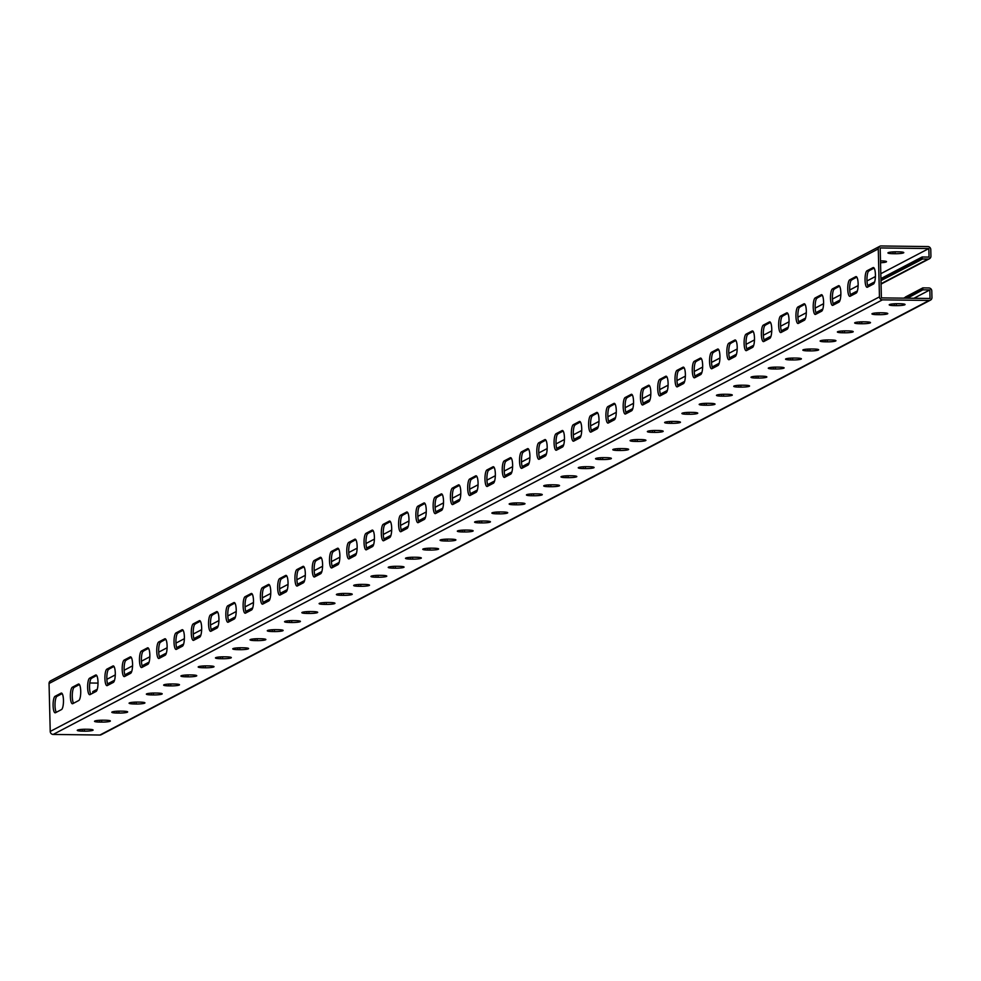 <?xml version="1.0" encoding="UTF-8"?>
<svg xmlns="http://www.w3.org/2000/svg" width="981" height="981" viewBox="0 0 981 981"><rect width="100%" height="100%" fill="white"/><g stroke="black" fill="none" stroke-linecap="round" stroke-linejoin="round"><path stroke-width="1.47" d="M920.276 258.187L919.405 258.359L919.688 260.566L880.975 280.615M921.147 257.733L920.276 257.905L920.546 260.112L919.455 260.321M922.005 257.28L921.134 257.451L921.417 259.658L920.325 259.879M879.454 296.863L878.277 248.904A2.98 2.857 -117.7 0 1 879.773 246.292L50.546 680.875A2.98 2.857 -117.7 0 0 49.05 683.487L50.227 731.446L879.454 296.863A2.98 2.857 62.3 0 0 882.41 299.855L929.142 300.444A2.98 2.857 62.3 0 0 931.95 297.513L931.791 290.952A2.98 2.857 62.3 0 0 928.835 287.96L922.753 287.874L922.802 289.849L929.841 289.935L930.049 298.482L881.392 297.881L880.178 247.935L928.835 248.549L929.044 257.083L922.005 256.997L922.275 259.205L921.184 259.425M92.815 693.162L92.766 691.58L93.636 691.409M93.673 692.709L93.636 691.127L94.507 690.955M94.532 692.255L94.495 690.673L95.365 690.501M95.402 691.801L95.365 690.219L96.236 690.048M96.261 691.311L96.224 689.766L97.094 689.594M107.567 683.855L108.327 683.708M108.351 685.008L108.315 683.426L109.185 683.254M109.222 684.554L109.185 682.972L110.056 682.801M110.08 684.1L110.044 682.531L110.914 682.347M110.951 683.647L110.914 682.077L111.785 681.893M111.809 683.193L111.773 681.623L112.643 681.452M112.68 682.751L112.631 681.17L113.502 680.998M113.538 682.249L113.502 680.716L114.372 680.544M124.845 674.805L125.605 674.658M125.629 675.958L125.593 674.376L126.463 674.205M126.5 675.504L126.463 673.922L127.334 673.751M127.358 675.051L127.322 673.469L128.192 673.297M128.229 674.597L128.18 673.015L129.051 672.843M129.087 674.143L129.051 672.561L129.921 672.39M129.946 673.689L129.909 672.108L130.78 671.936M130.816 673.199L130.78 671.666L131.65 671.482M142.122 665.756L142.87 665.596M142.907 666.896L142.87 665.326L143.741 665.155M143.778 666.455L143.729 664.873L144.599 664.701M144.636 666.001L144.599 664.419L145.47 664.247M145.495 665.547L145.458 663.965L146.328 663.794M146.365 665.093L146.328 663.512L147.199 663.34M147.224 664.64L147.187 663.058L148.057 662.886M148.094 664.149L148.057 662.604L148.928 662.433M159.4 656.694L160.148 656.547M160.185 657.846L160.148 656.264L161.019 656.093M161.043 657.393L161.007 655.811L161.877 655.639M161.914 656.939L161.877 655.369L162.748 655.185M162.772 656.485L162.736 654.916L163.606 654.732M163.643 656.031L163.606 654.462L164.465 654.29M164.501 655.59L164.465 654.008L165.335 653.837M165.36 655.087L165.323 653.554L166.194 653.383M176.678 647.644L177.426 647.497M177.463 648.797L177.426 647.215L178.297 647.043M178.321 648.343L178.284 646.761L179.155 646.589M179.192 647.889L179.143 646.307L180.014 646.136M180.05 647.435L180.014 645.854L180.884 645.682M180.909 646.982L180.872 645.4L181.743 645.228M181.779 646.528L181.743 644.946L182.613 644.775M182.638 646.038L182.601 644.505L183.472 644.321M193.944 638.594L194.704 638.435M194.741 639.735L194.692 638.165L195.562 637.993M195.599 639.293L195.562 637.711L196.433 637.54M196.458 638.839L196.421 637.258L197.291 637.086M197.328 638.386L197.291 636.804L198.162 636.632M198.187 637.932L198.15 636.35L199.02 636.178M199.057 637.478L199.02 635.896L199.891 635.725M199.916 636.988L199.879 635.443L200.749 635.271M211.222 629.532L211.982 629.385M212.006 630.685L211.97 629.103L212.84 628.931M212.877 630.231L212.84 628.649L213.711 628.478M213.735 629.777L213.699 628.208L214.569 628.024M214.606 629.324L214.569 627.754L215.44 627.582M215.464 628.87L215.428 627.3L216.298 627.129M216.335 628.429L216.286 626.847L217.157 626.675M217.193 627.926L217.157 626.393L218.027 626.221M228.499 620.483L229.26 620.335M229.284 621.635L229.247 620.053L230.118 619.882M230.155 621.181L230.106 619.6L230.976 619.428M231.013 620.728L230.976 619.146L231.847 618.974M231.872 620.274L231.835 618.692L232.705 618.52M232.742 619.82L232.705 618.238L233.576 618.067M233.601 619.367L233.564 617.785L234.434 617.613M234.471 618.876L234.434 617.343L235.305 617.159M245.777 611.433L246.525 611.286M246.562 612.573L246.525 611.004L247.396 610.832M247.42 612.132L247.384 610.55L248.254 610.378M248.291 611.678L248.254 610.096L249.125 609.924M249.149 611.224L249.113 609.642L249.983 609.471M250.02 610.771L249.983 609.189L250.854 609.017M250.878 610.317L250.842 608.735L251.712 608.563M251.749 609.826L251.7 608.281L252.571 608.11M263.055 602.371L263.803 602.224M263.84 603.523L263.803 601.942L264.674 601.77M264.698 603.07L264.662 601.488L265.532 601.316M265.569 602.616L265.532 601.046L270.045 598.68M280.321 593.284L287.31 589.618M297.586 584.235L304.588 580.568M314.864 575.185L321.866 571.518M332.142 566.123L339.144 562.456M349.42 557.073L356.422 553.407M366.698 548.023L373.687 544.357M383.976 538.961L390.965 535.295M401.241 529.912L408.243 526.245M418.519 520.862L425.521 517.195M435.797 511.8L442.799 508.133M453.075 502.75L460.077 499.084M470.353 493.701L477.342 490.034M487.618 484.639L494.62 480.972M504.896 475.589L511.898 471.922M522.174 466.539L529.176 462.873M539.452 457.477L546.454 453.811M556.73 448.427L563.719 444.761M573.995 439.378L580.997 435.711M591.273 430.328L598.275 426.649M608.551 421.266L615.553 417.599M625.829 412.216L632.831 408.55M643.107 403.166L650.109 399.488M660.385 394.104L667.374 390.438M677.65 385.055L684.652 381.388M694.928 376.005L701.93 372.326M712.206 366.943L719.208 363.277M729.484 357.893L736.486 354.227M746.762 348.844L749.239 347.532L749.288 349.113M750.109 347.36L749.239 347.532M750.98 346.906L750.109 347.078L750.146 348.66M751.838 346.452L750.968 346.624L751.005 348.206M752.709 345.999L751.838 346.183L751.875 347.752M753.567 345.545L752.697 345.729L752.734 347.262M764.8 339.671L764.04 339.818M765.658 339.218L764.788 339.389L764.824 340.971M766.529 338.764L765.658 338.935L765.695 340.517M767.387 338.31L766.517 338.482L766.553 340.064M768.258 337.856L767.387 338.028L767.424 339.61M769.116 337.403L768.246 337.574L768.282 339.156M769.975 336.949L769.104 337.121L769.153 338.703M770.845 336.495L769.975 336.667L770.011 338.212M782.078 330.609L781.317 330.756M782.936 330.156L782.065 330.327L782.102 331.909M783.807 329.702L782.936 329.886L782.973 331.455M784.665 329.248L783.794 329.432L783.831 331.002M785.523 328.807L784.653 328.978L784.702 330.548M786.394 328.353L785.523 328.525L785.56 330.106M787.253 327.899L786.382 328.071L786.419 329.653M788.123 327.446L787.253 327.617L787.289 329.15M799.343 321.56L798.595 321.707M800.214 321.106L799.343 321.278L799.38 322.859M801.072 320.652L800.202 320.824L800.251 322.406M801.943 320.198L801.072 320.37L801.109 321.952M802.801 319.745L801.931 319.916L801.968 321.498M803.672 319.291L802.801 319.463L802.838 321.045M804.53 318.837L803.66 319.021L803.697 320.591M805.401 318.384L804.53 318.567L804.567 320.1M816.621 312.51L815.873 312.657M817.492 312.056L816.621 312.228L816.658 313.81M818.35 311.602L817.48 311.774L817.516 313.356M819.221 311.149L818.35 311.32L818.387 312.902M820.079 310.695L819.209 310.867L819.245 312.449M820.95 310.241L820.079 310.413L820.116 311.995M821.808 309.788L820.938 309.959L820.974 311.541M822.667 309.334L821.796 309.506L821.833 311.051M833.899 303.448L833.151 303.595M834.77 302.994L833.899 303.166L833.936 304.748M835.628 302.54L834.757 302.724L834.794 304.294M836.486 302.087L835.616 302.271L835.665 303.84M837.357 301.645L836.486 301.817L836.523 303.387M838.215 301.192L837.345 301.363L837.382 302.945M839.086 300.738L838.215 300.909L838.252 302.491M839.944 300.284L839.074 300.456L839.111 301.989M851.177 294.398L850.417 294.545M852.035 293.944L851.165 294.116L851.214 295.698M852.906 293.491L852.035 293.662L852.072 295.244M853.764 293.037L852.894 293.209L852.93 294.791M854.635 292.583L853.764 292.755L853.801 294.337M855.493 292.13L854.623 292.301L854.659 293.883M856.364 291.676L855.493 291.86L855.53 293.429M857.222 291.222L856.352 291.406L856.388 292.939M868.455 285.348L867.695 285.496M869.313 284.895L868.443 285.066L868.479 286.648M870.184 284.441L869.313 284.613L869.35 286.194M871.042 283.987L870.172 284.159L870.208 285.741M871.913 283.534L871.042 283.705L871.079 285.287M872.771 283.08L871.901 283.251L871.937 284.833M873.63 282.626L872.759 282.798L872.808 284.38M874.5 282.172L873.63 282.344L873.666 283.889M882.275 278.101L881.404 278.273L881.453 280.247M883.133 277.648L882.262 277.819L882.311 279.793M884.004 277.194L883.133 277.365L883.182 279.34M884.862 276.74L883.991 276.912L884.04 278.886M885.733 276.286L884.862 276.458L884.899 278.432M886.591 275.833L885.72 276.004L885.769 277.979M887.449 275.379L886.579 275.563L886.628 277.525M888.32 274.925L887.449 275.109L887.498 277.071M889.178 274.484L888.308 274.655L888.357 276.617M890.049 274.03L889.178 274.202L889.227 276.176M890.907 273.576L890.037 273.748L890.086 275.722M891.778 273.123L890.907 273.294L890.956 275.269M892.636 272.669L891.766 272.841L891.815 274.815M893.507 272.215L892.636 272.387L892.673 274.361M894.365 271.762L893.495 271.933L893.544 273.907M895.224 271.308L894.353 271.479L894.402 273.454M896.094 270.854L895.224 271.026L895.273 273M896.953 270.4L896.082 270.572L896.131 272.546M897.823 269.947L896.953 270.131L897.002 272.093M898.682 269.493L897.811 269.677L897.86 271.639M899.552 269.052L898.682 269.223L898.731 271.185M900.411 268.598L899.54 268.769L899.589 270.744M901.269 268.144L900.399 268.316L900.448 270.29M902.14 267.69L901.269 267.862L901.318 269.836M902.998 267.237L902.128 267.408L902.177 269.383M903.869 266.783L902.998 266.955L903.047 268.929M904.727 266.329L903.857 266.501L903.906 268.475M905.598 265.876L904.727 266.047L904.776 268.021M906.456 265.422L905.586 265.593L905.635 267.568M907.327 264.968L906.456 265.14L906.505 267.114M908.185 264.514L907.315 264.698L907.364 266.66M909.044 264.061L908.173 264.245L908.222 266.207M909.914 263.619L909.044 263.791L909.093 265.753M910.773 263.166L909.902 263.337L909.951 265.311M911.643 262.712L910.773 262.883L910.822 264.858M912.502 262.258L911.631 262.43L911.68 264.404M913.372 261.804L912.502 261.976L912.551 263.95M914.231 261.351L913.36 261.522L913.409 263.497M915.101 260.897L914.231 261.069L914.267 263.043M915.96 260.443L915.089 260.615L915.138 262.589M916.818 259.99L915.947 260.161L915.996 262.135M917.689 259.536L916.818 259.707L916.867 261.682M918.547 259.082L917.676 259.266L917.726 261.228M919.418 258.628L918.547 258.812L918.596 260.774M879.773 246.292A2.98 2.857 -117.7 0 1 881.085 245.973L927.83 246.562A2.98 2.857 -117.7 0 1 930.773 249.554L930.932 256.127A2.98 2.857 -117.7 0 1 928.124 259.045L922.042 258.972M874.12 268.083L868.921 270.805A8.289 2.17 -89.3 0 0 866.983 278.064A8.289 2.17 -89.3 0 0 868.259 286.759M856.842 277.132L851.643 279.855A8.289 2.17 -89.3 0 0 849.705 287.126A8.289 2.17 -89.3 0 0 850.981 295.808M494.056 467.263L488.857 469.985A8.289 2.17 -89.3 0 0 486.919 477.257A8.289 2.17 -89.3 0 0 488.195 485.938M476.778 476.325L471.591 479.047A8.289 2.17 -89.3 0 0 469.641 486.306A8.289 2.17 -89.3 0 0 470.917 495M511.334 458.213L506.135 460.935A8.289 2.17 -89.3 0 0 504.197 468.195A8.289 2.17 -89.3 0 0 505.473 476.889M528.6 449.163L523.413 451.885A8.289 2.17 -89.3 0 0 521.475 459.145A8.289 2.17 -89.3 0 0 522.75 467.839M545.877 440.101L540.69 442.823A8.289 2.17 -89.3 0 0 538.753 450.095A8.289 2.17 -89.3 0 0 540.028 458.777M563.155 431.051L557.968 433.774A8.289 2.17 -89.3 0 0 556.019 441.033A8.289 2.17 -89.3 0 0 557.294 449.727M580.433 422.002L575.234 424.724A8.289 2.17 -89.3 0 0 573.296 431.983A8.289 2.17 -89.3 0 0 574.572 440.677M597.711 412.94L592.512 415.662A8.289 2.17 -89.3 0 0 590.574 422.934A8.289 2.17 -89.3 0 0 591.85 431.615M614.977 403.89L609.79 406.612A8.289 2.17 -89.3 0 0 607.852 413.872A8.289 2.17 -89.3 0 0 609.127 422.566M632.255 394.84L627.067 397.563A8.289 2.17 -89.3 0 0 625.13 404.822A8.289 2.17 -89.3 0 0 626.405 413.516M649.532 385.778L644.345 388.501A8.289 2.17 -89.3 0 0 642.396 395.772A8.289 2.17 -89.3 0 0 643.671 404.454M666.81 376.729L661.611 379.451A8.289 2.17 -89.3 0 0 659.673 386.71A8.289 2.17 -89.3 0 0 660.949 395.404M684.088 367.679L678.889 370.401A8.289 2.17 -89.3 0 0 676.951 377.66A8.289 2.17 -89.3 0 0 678.227 386.355M701.354 358.617L696.167 361.339A8.289 2.17 -89.3 0 0 694.229 368.611A8.289 2.17 -89.3 0 0 695.504 377.293M718.632 349.567L713.445 352.289A8.289 2.17 -89.3 0 0 711.507 359.549A8.289 2.17 -89.3 0 0 712.782 368.243M735.909 340.517L730.722 343.24A8.289 2.17 -89.3 0 0 728.773 350.499A8.289 2.17 -89.3 0 0 730.06 359.193M753.187 331.455L748 334.178A8.289 2.17 -89.3 0 0 746.051 341.449A8.289 2.17 -89.3 0 0 747.326 350.131M770.465 322.406L765.266 325.128A8.289 2.17 -89.3 0 0 763.328 332.387A8.289 2.17 -89.3 0 0 764.604 341.081M787.743 313.356L782.544 316.078A8.289 2.17 -89.3 0 0 780.606 323.338A8.289 2.17 -89.3 0 0 781.882 332.032M805.009 304.294L799.822 307.016A8.289 2.17 -89.3 0 0 797.884 314.288A8.289 2.17 -89.3 0 0 799.159 322.97M822.286 295.244L817.099 297.966A8.289 2.17 -89.3 0 0 815.162 305.226A8.289 2.17 -89.3 0 0 816.437 313.92M839.564 286.194L834.377 288.917A8.289 2.17 -89.3 0 0 832.428 296.176A8.289 2.17 -89.3 0 0 833.703 304.87M56.309 712.292A8.289 2.17 90.7 0 1 55.034 703.598A8.289 2.17 90.7 0 1 56.972 696.338L62.159 693.616M73.587 703.23A8.289 2.17 90.7 0 1 72.3 694.548A8.289 2.17 90.7 0 1 74.249 687.276L79.436 684.554M436.373 513.1A8.289 2.17 90.7 0 1 435.098 504.418A8.289 2.17 90.7 0 1 437.036 497.146L442.223 494.424M453.651 504.05A8.289 2.17 90.7 0 1 452.364 495.356A8.289 2.17 90.7 0 1 454.313 488.097L459.5 485.374M419.095 522.162A8.289 2.17 90.7 0 1 417.82 513.468A8.289 2.17 90.7 0 1 419.758 506.208L424.945 503.486M401.818 531.212A8.289 2.17 90.7 0 1 400.542 522.517A8.289 2.17 90.7 0 1 402.48 515.258L407.679 512.536M384.54 540.261A8.289 2.17 90.7 0 1 383.264 531.579A8.289 2.17 90.7 0 1 385.202 524.308L390.401 521.585M367.262 549.323A8.289 2.17 90.7 0 1 365.987 540.629A8.289 2.17 90.7 0 1 367.936 533.37L373.123 530.647M349.996 558.373A8.289 2.17 90.7 0 1 348.721 549.679A8.289 2.17 90.7 0 1 350.658 542.419L355.845 539.697M332.718 567.423A8.289 2.17 90.7 0 1 331.443 558.741A8.289 2.17 90.7 0 1 333.381 551.469L338.568 548.747M315.441 576.485A8.289 2.17 90.7 0 1 314.165 567.791A8.289 2.17 90.7 0 1 316.103 560.531L321.302 557.809M298.163 585.534A8.289 2.17 90.7 0 1 296.887 576.84A8.289 2.17 90.7 0 1 298.825 569.581L304.024 566.859M280.885 594.584A8.289 2.17 90.7 0 1 279.61 585.902A8.289 2.17 90.7 0 1 281.559 578.631L286.746 575.908M263.619 603.646A8.289 2.17 90.7 0 1 262.332 594.952A8.289 2.17 90.7 0 1 264.281 587.693L269.468 584.97M246.341 612.696A8.289 2.17 90.7 0 1 245.066 604.002A8.289 2.17 90.7 0 1 247.004 596.742L252.191 594.02M229.064 621.746A8.289 2.17 90.7 0 1 227.788 613.064A8.289 2.17 90.7 0 1 229.726 605.792L234.913 603.07M211.786 630.808A8.289 2.17 90.7 0 1 210.51 622.113A8.289 2.17 90.7 0 1 212.448 614.854L217.647 612.132M194.508 639.857A8.289 2.17 90.7 0 1 193.232 631.163A8.289 2.17 90.7 0 1 195.17 623.904L200.369 621.181M177.23 648.907A8.289 2.17 90.7 0 1 175.955 640.225A8.289 2.17 90.7 0 1 177.904 632.953L183.091 630.231M159.964 657.969A8.289 2.17 90.7 0 1 158.689 649.275A8.289 2.17 90.7 0 1 160.626 642.015L165.814 639.293M142.686 667.019A8.289 2.17 90.7 0 1 141.411 658.325A8.289 2.17 90.7 0 1 143.349 651.065L148.536 648.343M125.409 676.068A8.289 2.17 90.7 0 1 124.133 667.387A8.289 2.17 90.7 0 1 126.071 660.115L131.27 657.393M108.131 685.13A8.289 2.17 90.7 0 1 106.855 676.436A8.289 2.17 90.7 0 1 108.793 669.177L113.992 666.455M90.853 694.18A8.289 2.17 90.7 0 1 89.578 685.486A8.289 2.17 90.7 0 1 91.527 678.227L96.714 675.504M873.446 284.036L867.4 287.212A8.289 2.17 -89.3 0 1 867.106 287.286A8.289 2.17 -89.3 0 1 865.034 279.548A8.289 2.17 -89.3 0 1 867.008 270.781L873.053 267.617A8.289 2.17 -89.3 0 1 873.348 267.531A8.289 2.17 -89.3 0 1 875.42 275.269A8.289 2.17 -89.3 0 1 873.446 284.036M856.18 293.098L850.135 296.262A8.289 2.17 -89.3 0 1 849.828 296.336A8.289 2.17 -89.3 0 1 847.756 288.598A8.289 2.17 -89.3 0 1 849.73 279.83L855.775 276.667A8.289 2.17 -89.3 0 1 856.082 276.593A8.289 2.17 -89.3 0 1 858.142 284.331A8.289 2.17 -89.3 0 1 856.18 293.098M493.394 483.228L487.336 486.392A8.289 2.17 -89.3 0 1 487.042 486.466A8.289 2.17 -89.3 0 1 484.97 478.728A8.289 2.17 -89.3 0 1 486.944 469.96L492.989 466.797A8.289 2.17 -89.3 0 1 493.296 466.723A8.289 2.17 -89.3 0 1 495.356 474.461A8.289 2.17 -89.3 0 1 493.394 483.228M476.116 492.278L470.071 495.442A8.289 2.17 -89.3 0 1 469.764 495.528A8.289 2.17 -89.3 0 1 467.692 487.79A8.289 2.17 -89.3 0 1 469.666 479.022L475.711 475.846A8.289 2.17 -89.3 0 1 476.018 475.773A8.289 2.17 -89.3 0 1 478.078 483.51A8.289 2.17 -89.3 0 1 476.116 492.278M510.66 474.166L504.614 477.342A8.289 2.17 -89.3 0 1 504.308 477.416A8.289 2.17 -89.3 0 1 502.247 469.678A8.289 2.17 -89.3 0 1 504.222 460.911L510.267 457.747A8.289 2.17 -89.3 0 1 510.561 457.661A8.289 2.17 -89.3 0 1 512.634 465.399A8.289 2.17 -89.3 0 1 510.66 474.166M527.937 465.117L521.892 468.28A8.289 2.17 -89.3 0 1 521.585 468.366A8.289 2.17 -89.3 0 1 519.525 460.629A8.289 2.17 -89.3 0 1 521.487 451.861L527.533 448.685A8.289 2.17 -89.3 0 1 527.839 448.611A8.289 2.17 -89.3 0 1 529.912 456.349A8.289 2.17 -89.3 0 1 527.937 465.117M545.215 456.067L539.17 459.231A8.289 2.17 -89.3 0 1 538.863 459.304A8.289 2.17 -89.3 0 1 536.803 451.567A8.289 2.17 -89.3 0 1 538.765 442.799L544.811 439.635A8.289 2.17 -89.3 0 1 545.117 439.562A8.289 2.17 -89.3 0 1 547.177 447.299A8.289 2.17 -89.3 0 1 545.215 456.067M562.493 447.005L556.448 450.181A8.289 2.17 -89.3 0 1 556.141 450.254A8.289 2.17 -89.3 0 1 554.081 442.517A8.289 2.17 -89.3 0 1 556.043 433.749L562.088 430.585A8.289 2.17 -89.3 0 1 562.395 430.5A8.289 2.17 -89.3 0 1 564.455 438.237A8.289 2.17 -89.3 0 1 562.493 447.005M579.771 437.955L573.726 441.119A8.289 2.17 -89.3 0 1 573.419 441.205A8.289 2.17 -89.3 0 1 571.347 433.467A8.289 2.17 -89.3 0 1 573.321 424.699L579.366 421.523A8.289 2.17 -89.3 0 1 579.673 421.45A8.289 2.17 -89.3 0 1 581.733 429.188A8.289 2.17 -89.3 0 1 579.771 437.955M597.037 428.905L590.991 432.069A8.289 2.17 -89.3 0 1 590.697 432.143A8.289 2.17 -89.3 0 1 588.625 424.405A8.289 2.17 -89.3 0 1 590.599 415.637L596.644 412.474A8.289 2.17 -89.3 0 1 596.939 412.4A8.289 2.17 -89.3 0 1 599.011 420.138A8.289 2.17 -89.3 0 1 597.037 428.905M614.314 419.843L608.269 423.019A8.289 2.17 -89.3 0 1 607.962 423.093A8.289 2.17 -89.3 0 1 605.902 415.355A8.289 2.17 -89.3 0 1 607.864 406.588L613.91 403.424A8.289 2.17 -89.3 0 1 614.216 403.338A8.289 2.17 -89.3 0 1 616.289 411.076A8.289 2.17 -89.3 0 1 614.314 419.843M631.592 410.794L625.547 413.957A8.289 2.17 -89.3 0 1 625.24 414.043A8.289 2.17 -89.3 0 1 623.18 406.306A8.289 2.17 -89.3 0 1 625.142 397.538L631.188 394.362A8.289 2.17 -89.3 0 1 631.494 394.288A8.289 2.17 -89.3 0 1 633.554 402.026A8.289 2.17 -89.3 0 1 631.592 410.794M648.87 401.744L642.825 404.908A8.289 2.17 -89.3 0 1 642.518 404.981A8.289 2.17 -89.3 0 1 640.458 397.244A8.289 2.17 -89.3 0 1 642.42 388.476L648.466 385.312A8.289 2.17 -89.3 0 1 648.772 385.239A8.289 2.17 -89.3 0 1 650.832 392.976A8.289 2.17 -89.3 0 1 648.87 401.744M666.148 392.682L660.103 395.858A8.289 2.17 -89.3 0 1 659.796 395.932A8.289 2.17 -89.3 0 1 657.724 388.194A8.289 2.17 -89.3 0 1 659.698 379.426L665.743 376.263A8.289 2.17 -89.3 0 1 666.05 376.177A8.289 2.17 -89.3 0 1 668.11 383.914A8.289 2.17 -89.3 0 1 666.148 392.682M683.414 383.632L677.368 386.796A8.289 2.17 -89.3 0 1 677.074 386.882A8.289 2.17 -89.3 0 1 675.002 379.144A8.289 2.17 -89.3 0 1 676.976 370.377L683.021 367.201A8.289 2.17 -89.3 0 1 683.328 367.127A8.289 2.17 -89.3 0 1 685.388 374.865A8.289 2.17 -89.3 0 1 683.414 383.632M700.692 374.583L694.646 377.746A8.289 2.17 -89.3 0 1 694.34 377.82A8.289 2.17 -89.3 0 1 692.279 370.082A8.289 2.17 -89.3 0 1 694.241 361.315L700.299 358.151A8.289 2.17 -89.3 0 1 700.593 358.077A8.289 2.17 -89.3 0 1 702.666 365.815A8.289 2.17 -89.3 0 1 700.692 374.583M717.969 365.521L711.924 368.697A8.289 2.17 -89.3 0 1 711.617 368.77A8.289 2.17 -89.3 0 1 709.557 361.033A8.289 2.17 -89.3 0 1 711.519 352.265L717.565 349.101A8.289 2.17 -89.3 0 1 717.871 349.015A8.289 2.17 -89.3 0 1 719.944 356.753A8.289 2.17 -89.3 0 1 717.969 365.521M735.247 356.471L729.202 359.635A8.289 2.17 -89.3 0 1 728.895 359.72A8.289 2.17 -89.3 0 1 726.835 351.983A8.289 2.17 -89.3 0 1 728.797 343.215L734.843 340.039A8.289 2.17 -89.3 0 1 735.149 339.966A8.289 2.17 -89.3 0 1 737.209 347.703A8.289 2.17 -89.3 0 1 735.247 356.471M752.525 347.421L746.48 350.585A8.289 2.17 -89.3 0 1 746.173 350.658A8.289 2.17 -89.3 0 1 744.101 342.921A8.289 2.17 -89.3 0 1 746.075 334.153L752.12 330.989A8.289 2.17 -89.3 0 1 752.427 330.916A8.289 2.17 -89.3 0 1 754.487 338.653A8.289 2.17 -89.3 0 1 752.525 347.421M769.803 338.359L763.745 341.535A8.289 2.17 -89.3 0 1 763.451 341.609A8.289 2.17 -89.3 0 1 761.379 333.871A8.289 2.17 -89.3 0 1 763.353 325.103L769.398 321.94A8.289 2.17 -89.3 0 1 769.705 321.854A8.289 2.17 -89.3 0 1 771.765 329.591A8.289 2.17 -89.3 0 1 769.803 338.359M787.069 329.309L781.023 332.473A8.289 2.17 -89.3 0 1 780.729 332.559A8.289 2.17 -89.3 0 1 778.656 324.821A8.289 2.17 -89.3 0 1 780.631 316.054L786.676 312.878A8.289 2.17 -89.3 0 1 786.97 312.804A8.289 2.17 -89.3 0 1 789.043 320.542A8.289 2.17 -89.3 0 1 787.069 329.309M804.346 320.26L798.301 323.423A8.289 2.17 -89.3 0 1 797.994 323.497A8.289 2.17 -89.3 0 1 795.934 315.759A8.289 2.17 -89.3 0 1 797.896 306.992L803.942 303.828A8.289 2.17 -89.3 0 1 804.248 303.754A8.289 2.17 -89.3 0 1 806.321 311.492A8.289 2.17 -89.3 0 1 804.346 320.26M821.624 311.198L815.579 314.374A8.289 2.17 -89.3 0 1 815.272 314.447A8.289 2.17 -89.3 0 1 813.212 306.71A8.289 2.17 -89.3 0 1 815.174 297.942L821.22 294.778A8.289 2.17 -89.3 0 1 821.526 294.692A8.289 2.17 -89.3 0 1 823.586 302.43A8.289 2.17 -89.3 0 1 821.624 311.198M838.902 302.148L832.857 305.312A8.289 2.17 -89.3 0 1 832.55 305.398A8.289 2.17 -89.3 0 1 830.49 297.66A8.289 2.17 -89.3 0 1 832.452 288.892L838.497 285.716A8.289 2.17 -89.3 0 1 838.804 285.643A8.289 2.17 -89.3 0 1 840.864 293.38A8.289 2.17 -89.3 0 1 838.902 302.148M55.451 712.733L61.496 709.57A8.289 2.17 90.7 0 0 63.471 700.802A8.289 2.17 90.7 0 0 61.398 693.064A8.289 2.17 90.7 0 0 61.092 693.138L55.046 696.314A8.289 2.17 90.7 0 0 53.084 705.081A8.289 2.17 90.7 0 0 55.144 712.819A8.289 2.17 90.7 0 0 55.451 712.733M72.729 703.684L78.774 700.508A8.289 2.17 90.7 0 0 80.736 691.752A8.289 2.17 90.7 0 0 78.676 684.015A8.289 2.17 90.7 0 0 78.37 684.088L72.324 687.252A8.289 2.17 90.7 0 0 70.362 696.02A8.289 2.17 90.7 0 0 72.422 703.757A8.289 2.17 90.7 0 0 72.729 703.684M435.515 513.553L441.56 510.39A8.289 2.17 90.7 0 0 443.535 501.622A8.289 2.17 90.7 0 0 441.462 493.884A8.289 2.17 90.7 0 0 441.156 493.958L435.11 497.122A8.289 2.17 90.7 0 0 433.148 505.889A8.289 2.17 90.7 0 0 435.208 513.627A8.289 2.17 90.7 0 0 435.515 513.553M452.793 504.504L458.838 501.328A8.289 2.17 90.7 0 0 460.8 492.56A8.289 2.17 90.7 0 0 458.74 484.822A8.289 2.17 90.7 0 0 458.434 484.908L452.388 488.072A8.289 2.17 90.7 0 0 450.426 496.84A8.289 2.17 90.7 0 0 452.486 504.577A8.289 2.17 90.7 0 0 452.793 504.504M418.237 522.603L424.283 519.44A8.289 2.17 90.7 0 0 426.257 510.672A8.289 2.17 90.7 0 0 424.184 502.934A8.289 2.17 90.7 0 0 423.89 503.008L417.832 506.184A8.289 2.17 90.7 0 0 415.87 514.951A8.289 2.17 90.7 0 0 417.931 522.689A8.289 2.17 90.7 0 0 418.237 522.603M400.959 531.665L407.005 528.489A8.289 2.17 90.7 0 0 408.979 519.722A8.289 2.17 90.7 0 0 406.907 511.984A8.289 2.17 90.7 0 0 406.612 512.07L400.567 515.233A8.289 2.17 90.7 0 0 398.593 524.001A8.289 2.17 90.7 0 0 400.665 531.739A8.289 2.17 90.7 0 0 400.959 531.665M383.694 540.715L389.739 537.539A8.289 2.17 90.7 0 0 391.701 528.784A8.289 2.17 90.7 0 0 389.641 521.046A8.289 2.17 90.7 0 0 389.334 521.119L383.289 524.283A8.289 2.17 90.7 0 0 381.315 533.051A8.289 2.17 90.7 0 0 383.387 540.789A8.289 2.17 90.7 0 0 383.694 540.715M366.416 549.765L372.461 546.601A8.289 2.17 90.7 0 0 374.423 537.833A8.289 2.17 90.7 0 0 372.363 530.096A8.289 2.17 90.7 0 0 372.057 530.169L366.011 533.345A8.289 2.17 90.7 0 0 364.049 542.113A8.289 2.17 90.7 0 0 366.109 549.851A8.289 2.17 90.7 0 0 366.416 549.765M349.138 558.827L355.183 555.651A8.289 2.17 90.7 0 0 357.145 546.883A8.289 2.17 90.7 0 0 355.085 539.145A8.289 2.17 90.7 0 0 354.779 539.231L348.733 542.395A8.289 2.17 90.7 0 0 346.771 551.163A8.289 2.17 90.7 0 0 348.831 558.9A8.289 2.17 90.7 0 0 349.138 558.827M331.86 567.876L337.905 564.7A8.289 2.17 90.7 0 0 339.88 555.945A8.289 2.17 90.7 0 0 337.807 548.207A8.289 2.17 90.7 0 0 337.501 548.281L331.455 551.445A8.289 2.17 90.7 0 0 329.493 560.212A8.289 2.17 90.7 0 0 331.553 567.95A8.289 2.17 90.7 0 0 331.86 567.876M314.582 576.926L320.628 573.762A8.289 2.17 90.7 0 0 322.602 564.995A8.289 2.17 90.7 0 0 320.529 557.257A8.289 2.17 90.7 0 0 320.235 557.331L314.19 560.507A8.289 2.17 90.7 0 0 312.216 569.274A8.289 2.17 90.7 0 0 314.288 577.012A8.289 2.17 90.7 0 0 314.582 576.926M297.304 585.988L303.362 582.812A8.289 2.17 90.7 0 0 305.324 574.044A8.289 2.17 90.7 0 0 303.264 566.307A8.289 2.17 90.7 0 0 302.957 566.393L296.912 569.556A8.289 2.17 90.7 0 0 294.938 578.324A8.289 2.17 90.7 0 0 297.01 586.062A8.289 2.17 90.7 0 0 297.304 585.988M280.039 595.038L286.084 591.862A8.289 2.17 90.7 0 0 288.046 583.106A8.289 2.17 90.7 0 0 285.986 575.369A8.289 2.17 90.7 0 0 285.679 575.442L279.634 578.606A8.289 2.17 90.7 0 0 277.66 587.374A8.289 2.17 90.7 0 0 279.732 595.111A8.289 2.17 90.7 0 0 280.039 595.038M262.761 604.088L268.806 600.924A8.289 2.17 90.7 0 0 270.768 592.156A8.289 2.17 90.7 0 0 268.708 584.418A8.289 2.17 90.7 0 0 268.402 584.492L262.356 587.668A8.289 2.17 90.7 0 0 260.394 596.436A8.289 2.17 90.7 0 0 262.454 604.173A8.289 2.17 90.7 0 0 262.761 604.088M245.483 613.15L251.528 609.974A8.289 2.17 90.7 0 0 253.503 601.206A8.289 2.17 90.7 0 0 251.43 593.468A8.289 2.17 90.7 0 0 251.124 593.554L245.078 596.718A8.289 2.17 90.7 0 0 243.116 605.485A8.289 2.17 90.7 0 0 245.176 613.223A8.289 2.17 90.7 0 0 245.483 613.15M228.205 622.199L234.251 619.023A8.289 2.17 90.7 0 0 236.225 610.268A8.289 2.17 90.7 0 0 234.152 602.53A8.289 2.17 90.7 0 0 233.858 602.604L227.8 605.768A8.289 2.17 90.7 0 0 225.838 614.535A8.289 2.17 90.7 0 0 227.899 622.273A8.289 2.17 90.7 0 0 228.205 622.199M210.927 631.249L216.973 628.085A8.289 2.17 90.7 0 0 218.947 619.318A8.289 2.17 90.7 0 0 216.875 611.58A8.289 2.17 90.7 0 0 216.58 611.654L210.535 614.829A8.289 2.17 90.7 0 0 208.561 623.597A8.289 2.17 90.7 0 0 210.633 631.335A8.289 2.17 90.7 0 0 210.927 631.249M193.662 640.311L199.707 637.135A8.289 2.17 90.7 0 0 201.669 628.367A8.289 2.17 90.7 0 0 199.609 620.63A8.289 2.17 90.7 0 0 199.302 620.715L193.257 623.879A8.289 2.17 90.7 0 0 191.283 632.647A8.289 2.17 90.7 0 0 193.355 640.385A8.289 2.17 90.7 0 0 193.662 640.311M176.384 649.361L182.429 646.185A8.289 2.17 90.7 0 0 184.391 637.429A8.289 2.17 90.7 0 0 182.331 629.692A8.289 2.17 90.7 0 0 182.025 629.765L175.979 632.929A8.289 2.17 90.7 0 0 174.017 641.697A8.289 2.17 90.7 0 0 176.077 649.434A8.289 2.17 90.7 0 0 176.384 649.361M159.106 658.41L165.151 655.247A8.289 2.17 90.7 0 0 167.113 646.479A8.289 2.17 90.7 0 0 165.053 638.741A8.289 2.17 90.7 0 0 164.747 638.815L158.701 641.991A8.289 2.17 90.7 0 0 156.739 650.759A8.289 2.17 90.7 0 0 158.799 658.496A8.289 2.17 90.7 0 0 159.106 658.41M141.828 667.472L147.873 664.296A8.289 2.17 90.7 0 0 149.848 655.529A8.289 2.17 90.7 0 0 147.775 647.791A8.289 2.17 90.7 0 0 147.469 647.877L141.423 651.041A8.289 2.17 90.7 0 0 139.461 659.808A8.289 2.17 90.7 0 0 141.522 667.546A8.289 2.17 90.7 0 0 141.828 667.472M124.55 676.522L130.596 673.346A8.289 2.17 90.7 0 0 132.57 664.591A8.289 2.17 90.7 0 0 130.498 656.853A8.289 2.17 90.7 0 0 130.203 656.927L124.158 660.09A8.289 2.17 90.7 0 0 122.184 668.858A8.289 2.17 90.7 0 0 124.256 676.596A8.289 2.17 90.7 0 0 124.55 676.522M107.272 685.572L113.33 682.408A8.289 2.17 90.7 0 0 115.292 673.64A8.289 2.17 90.7 0 0 113.232 665.903A8.289 2.17 90.7 0 0 112.925 665.976L106.88 669.152A8.289 2.17 90.7 0 0 104.906 677.92A8.289 2.17 90.7 0 0 106.978 685.658A8.289 2.17 90.7 0 0 107.272 685.572M90.007 694.634L96.052 691.458A8.289 2.17 90.7 0 0 98.014 682.69A8.289 2.17 90.7 0 0 95.954 674.953A8.289 2.17 90.7 0 0 95.648 675.038L89.602 678.202A8.289 2.17 90.7 0 0 87.628 686.97A8.289 2.17 90.7 0 0 89.7 694.707A8.289 2.17 90.7 0 0 90.007 694.634M928.835 248.549L880.803 273.711M875.395 276.544L866.996 280.946M858.13 285.594L849.718 290.008M840.852 294.656L832.44 299.058M823.574 303.705L815.174 308.108M806.296 312.755L797.896 317.17M789.018 321.817L780.618 326.219M771.753 330.867L763.341 335.269M754.475 339.916L746.063 344.331M737.197 348.978L728.785 353.381M719.919 358.028L711.519 362.43M702.641 367.078L694.241 371.492M685.363 376.14L676.964 380.542M668.098 385.19L659.686 389.592M650.82 394.239L642.408 398.654M633.542 403.301L625.142 407.704M616.264 412.351L607.864 416.753M598.986 421.401L590.587 425.815M581.721 430.463L573.309 434.865M564.443 439.513L556.031 443.915M547.165 448.562L538.753 452.977M529.887 457.624L521.487 462.026M512.609 466.674L504.209 471.076M495.331 475.724L486.932 480.138M478.066 484.786L469.654 489.188M460.788 493.835L452.376 498.238M443.51 502.885L435.11 507.3M426.232 511.947L417.832 516.349M408.954 520.997L400.555 525.399M391.689 530.047L383.277 534.461M374.411 539.109L365.999 543.511M357.133 548.158L348.733 552.561M339.855 557.208L331.455 561.623M322.577 566.27L314.178 570.672M305.312 575.32L296.9 579.722M288.034 584.369L279.622 588.784M270.756 593.431L262.344 597.834M253.478 602.481L245.078 606.883M236.2 611.531L227.8 615.945M218.922 620.593L210.523 624.995M201.657 629.643L193.245 634.045M184.379 638.692L175.967 643.107M167.101 647.754L158.701 652.157M149.823 656.804L141.423 661.206M132.545 665.854L124.146 670.268M115.28 674.916L106.868 679.318M505.742 461.278A6.904 0.932 178.6 0 0 506.454 460.849A6.904 0.932 178.6 0 0 506.429 460.776M523.02 452.229A6.904 0.932 178.6 0 0 523.719 451.8A6.904 0.932 178.6 0 0 523.707 451.726M540.298 443.167A6.904 0.932 178.6 0 0 540.997 442.738A6.904 0.932 178.6 0 0 540.985 442.676M557.576 434.117A6.904 0.932 178.6 0 0 558.275 433.688A6.904 0.932 178.6 0 0 558.25 433.614M574.854 425.067A6.904 0.932 178.6 0 0 575.553 424.638A6.904 0.932 178.6 0 0 575.528 424.565M592.119 416.005A6.904 0.932 178.6 0 0 592.831 415.576A6.904 0.932 178.6 0 0 592.806 415.515M609.397 406.956A6.904 0.932 178.6 0 0 610.096 406.526A6.904 0.932 178.6 0 0 610.084 406.453M626.675 397.906A6.904 0.932 178.6 0 0 627.374 397.477A6.904 0.932 178.6 0 0 627.362 397.403M643.953 388.844A6.904 0.932 178.6 0 0 644.652 388.415A6.904 0.932 178.6 0 0 644.627 388.353M661.231 379.794A6.904 0.932 178.6 0 0 661.93 379.365A6.904 0.932 178.6 0 0 661.905 379.291M678.509 370.744A6.904 0.932 178.6 0 0 679.208 370.315A6.904 0.932 178.6 0 0 679.183 370.242M695.774 361.682A6.904 0.932 178.6 0 0 696.485 361.253A6.904 0.932 178.6 0 0 696.461 361.192M713.052 352.633A6.904 0.932 178.6 0 0 713.751 352.204A6.904 0.932 178.6 0 0 713.739 352.13M730.33 343.583A6.904 0.932 178.6 0 0 731.029 343.154A6.904 0.932 178.6 0 0 731.017 343.08M747.608 334.521A6.904 0.932 178.6 0 0 748.307 334.092A6.904 0.932 178.6 0 0 748.282 334.03M764.886 325.471A6.904 0.932 178.6 0 0 765.585 325.042A6.904 0.932 178.6 0 0 765.56 324.969M782.151 316.422A6.904 0.932 178.6 0 0 782.863 315.992A6.904 0.932 178.6 0 0 782.838 315.919M799.429 307.36A6.904 0.932 178.6 0 0 800.128 306.93A6.904 0.932 178.6 0 0 800.116 306.869M816.707 298.31A6.904 0.932 178.6 0 0 817.406 297.881A6.904 0.932 178.6 0 0 817.394 297.819M833.985 289.26A6.904 0.932 178.6 0 0 834.684 288.831A6.904 0.932 178.6 0 0 834.659 288.757M851.263 280.198A6.904 0.932 178.6 0 0 851.962 279.769A6.904 0.932 178.6 0 0 851.937 279.708M868.528 271.148A6.904 0.932 178.6 0 0 869.24 270.719A6.904 0.932 178.6 0 0 869.215 270.658M880.533 262.736A6.904 0.932 178.6 0 0 886.517 261.669A6.904 0.932 178.6 0 0 881.416 260.897L880.497 260.885M896.634 251.81A6.904 0.932 178.6 0 0 887.94 252.926A6.904 0.932 178.6 0 0 893.041 253.699L895.089 253.723A6.904 0.932 178.6 0 0 903.783 252.608A6.904 0.932 178.6 0 0 898.682 251.835L896.634 251.81M89.786 682.997L98.014 683.107M489.151 469.838A6.904 0.932 -1.4 0 1 489.176 469.899A6.904 0.932 -1.4 0 1 488.477 470.328M471.873 478.887A6.904 0.932 -1.4 0 1 471.898 478.961A6.904 0.932 -1.4 0 1 471.199 479.39M454.608 487.937A6.904 0.932 -1.4 0 1 454.62 488.011A6.904 0.932 -1.4 0 1 453.921 488.44M437.33 496.999A6.904 0.932 -1.4 0 1 437.342 497.06A6.904 0.932 -1.4 0 1 436.643 497.49M420.052 506.049A6.904 0.932 -1.4 0 1 420.076 506.122A6.904 0.932 -1.4 0 1 419.365 506.552M402.774 515.099A6.904 0.932 -1.4 0 1 402.799 515.172A6.904 0.932 -1.4 0 1 402.087 515.601M385.496 524.161A6.904 0.932 -1.4 0 1 385.521 524.222A6.904 0.932 -1.4 0 1 384.822 524.651M368.218 533.21A6.904 0.932 -1.4 0 1 368.243 533.284A6.904 0.932 -1.4 0 1 367.544 533.713M350.953 542.26A6.904 0.932 -1.4 0 1 350.965 542.334A6.904 0.932 -1.4 0 1 350.266 542.763M333.675 551.322A6.904 0.932 -1.4 0 1 333.687 551.383A6.904 0.932 -1.4 0 1 332.988 551.812M316.397 560.372A6.904 0.932 -1.4 0 1 316.422 560.445A6.904 0.932 -1.4 0 1 315.71 560.874M299.119 569.421A6.904 0.932 -1.4 0 1 299.144 569.495A6.904 0.932 -1.4 0 1 298.445 569.924M281.841 578.483A6.904 0.932 -1.4 0 1 281.866 578.545A6.904 0.932 -1.4 0 1 281.167 578.974M264.576 587.533A6.904 0.932 -1.4 0 1 264.588 587.607A6.904 0.932 -1.4 0 1 263.889 588.036M247.298 596.583A6.904 0.932 -1.4 0 1 247.31 596.656A6.904 0.932 -1.4 0 1 246.611 597.086M230.02 605.645A6.904 0.932 -1.4 0 1 230.044 605.706A6.904 0.932 -1.4 0 1 229.333 606.135M212.742 614.695A6.904 0.932 -1.4 0 1 212.767 614.768A6.904 0.932 -1.4 0 1 212.055 615.197M195.464 623.744A6.904 0.932 -1.4 0 1 195.489 623.818A6.904 0.932 -1.4 0 1 194.79 624.247M178.186 632.806A6.904 0.932 -1.4 0 1 178.211 632.868A6.904 0.932 -1.4 0 1 177.512 633.297M160.921 641.856A6.904 0.932 -1.4 0 1 160.933 641.93A6.904 0.932 -1.4 0 1 160.234 642.359M143.643 650.906A6.904 0.932 -1.4 0 1 143.655 650.979A6.904 0.932 -1.4 0 1 142.956 651.409M126.365 659.968A6.904 0.932 -1.4 0 1 126.39 660.029A6.904 0.932 -1.4 0 1 125.678 660.458M109.087 669.017A6.904 0.932 -1.4 0 1 109.112 669.091A6.904 0.932 -1.4 0 1 108.413 669.52M91.809 678.067A6.904 0.932 -1.4 0 1 91.834 678.141A6.904 0.932 -1.4 0 1 91.135 678.57M922.802 289.849L907.45 298.199M929.841 289.935L913.924 298.285M921.036 289.064L920.166 289.236L920.215 291.21M921.895 288.61L921.024 288.782L921.073 290.756M922.765 288.156L921.895 288.328L921.944 290.302M904.617 297.66L903.759 298.15M905.488 297.206L904.629 298.163M906.346 296.765L905.475 296.936L905.512 298.175M907.217 296.311L906.346 296.483L906.383 298.187M908.075 295.857L907.204 296.029L907.253 298.003M908.946 295.404L908.075 295.575L908.124 297.55M909.804 294.95L908.933 295.122L908.982 297.096M910.662 294.496L909.792 294.668L909.841 296.642M911.533 294.042L910.662 294.214L910.711 296.188M912.391 293.589L911.521 293.76L911.57 295.735M913.262 293.135L912.391 293.307L912.44 295.281M914.12 292.681L913.25 292.853L913.299 294.827M914.991 292.228L914.12 292.412L914.169 294.374M915.849 291.774L914.979 291.958L915.028 293.92M916.72 291.332L915.849 291.504L915.886 293.466M917.578 290.879L916.708 291.05L916.757 293.025M918.437 290.425L917.566 290.597L917.615 292.571M919.307 289.971L918.437 290.143L918.486 292.117M920.166 289.518L919.295 289.689L919.344 291.664M50.227 731.446A2.98 2.857 62.3 0 0 53.17 734.438L99.915 735.027A2.98 2.857 62.3 0 0 101.227 734.708L930.454 300.125M500.568 511.959L502.615 511.984A6.904 0.932 -1.4 0 1 507.717 512.756A6.904 0.932 -1.4 0 1 499.022 513.872L496.975 513.836A6.904 0.932 -1.4 0 1 491.873 513.063A6.904 0.932 -1.4 0 1 500.568 511.959M517.845 502.91L519.893 502.934A6.904 0.932 -1.4 0 1 524.994 503.707A6.904 0.932 -1.4 0 1 516.3 504.81L514.252 504.786A6.904 0.932 -1.4 0 1 509.151 504.013A6.904 0.932 -1.4 0 1 517.845 502.91M535.123 493.848L537.171 493.872A6.904 0.932 -1.4 0 1 542.272 494.645A6.904 0.932 -1.4 0 1 533.578 495.761L531.53 495.736A6.904 0.932 -1.4 0 1 526.429 494.964A6.904 0.932 -1.4 0 1 535.123 493.848M552.401 484.798L554.449 484.822A6.904 0.932 -1.4 0 1 559.538 485.595A6.904 0.932 -1.4 0 1 550.856 486.711L548.796 486.686A6.904 0.932 -1.4 0 1 543.707 485.902A6.904 0.932 -1.4 0 1 552.401 484.798M569.667 475.748L571.715 475.773A6.904 0.932 -1.4 0 1 576.816 476.545A6.904 0.932 -1.4 0 1 568.122 477.649L566.074 477.624A6.904 0.932 -1.4 0 1 560.973 476.852A6.904 0.932 -1.4 0 1 569.667 475.748M586.945 466.686L588.992 466.711A6.904 0.932 -1.4 0 1 594.094 467.483A6.904 0.932 -1.4 0 1 585.399 468.599L583.352 468.575A6.904 0.932 -1.4 0 1 578.25 467.802A6.904 0.932 -1.4 0 1 586.945 466.686M604.222 457.637L606.27 457.661A6.904 0.932 -1.4 0 1 611.371 458.434A6.904 0.932 -1.4 0 1 602.677 459.549L600.63 459.525A6.904 0.932 -1.4 0 1 595.528 458.74A6.904 0.932 -1.4 0 1 604.222 457.637M621.5 448.587L623.548 448.611A6.904 0.932 -1.4 0 1 628.649 449.384A6.904 0.932 -1.4 0 1 619.955 450.487L617.907 450.463A6.904 0.932 -1.4 0 1 612.806 449.69A6.904 0.932 -1.4 0 1 621.5 448.587M638.778 439.525L640.826 439.549A6.904 0.932 -1.4 0 1 645.927 440.322A6.904 0.932 -1.4 0 1 637.233 441.438L635.185 441.413A6.904 0.932 -1.4 0 1 630.084 440.641A6.904 0.932 -1.4 0 1 638.778 439.525M656.044 430.475L658.092 430.5A6.904 0.932 -1.4 0 1 663.193 431.272A6.904 0.932 -1.4 0 1 654.499 432.388L652.451 432.363A6.904 0.932 -1.4 0 1 647.362 431.579A6.904 0.932 -1.4 0 1 656.044 430.475M673.322 421.425L675.369 421.45A6.904 0.932 -1.4 0 1 680.471 422.222A6.904 0.932 -1.4 0 1 671.777 423.326L669.729 423.302A6.904 0.932 -1.4 0 1 664.628 422.529A6.904 0.932 -1.4 0 1 673.322 421.425M690.599 412.363L692.647 412.388A6.904 0.932 -1.4 0 1 697.749 413.16A6.904 0.932 -1.4 0 1 689.054 414.276L687.007 414.252A6.904 0.932 -1.4 0 1 681.905 413.479A6.904 0.932 -1.4 0 1 690.599 412.363M707.877 403.314L709.925 403.338A6.904 0.932 -1.4 0 1 715.026 404.111A6.904 0.932 -1.4 0 1 706.332 405.227L704.284 405.202A6.904 0.932 -1.4 0 1 699.183 404.417A6.904 0.932 -1.4 0 1 707.877 403.314M725.155 394.264L727.203 394.288A6.904 0.932 -1.4 0 1 732.304 395.061A6.904 0.932 -1.4 0 1 723.61 396.165L721.562 396.14A6.904 0.932 -1.4 0 1 716.461 395.368A6.904 0.932 -1.4 0 1 725.155 394.264M742.433 385.202L744.481 385.226A6.904 0.932 -1.4 0 1 749.57 385.999A6.904 0.932 -1.4 0 1 740.888 387.115L738.828 387.09A6.904 0.932 -1.4 0 1 733.739 386.318A6.904 0.932 -1.4 0 1 742.433 385.202M759.699 376.152L761.747 376.177A6.904 0.932 -1.4 0 1 766.848 376.949A6.904 0.932 -1.4 0 1 758.154 378.065L756.106 378.041A6.904 0.932 -1.4 0 1 751.005 377.256A6.904 0.932 -1.4 0 1 759.699 376.152M776.977 367.102L779.024 367.127A6.904 0.932 -1.4 0 1 784.126 367.9A6.904 0.932 -1.4 0 1 775.431 369.003L773.384 368.979A6.904 0.932 -1.4 0 1 768.282 368.206A6.904 0.932 -1.4 0 1 776.977 367.102M794.254 358.04L796.302 358.065A6.904 0.932 -1.4 0 1 801.403 358.838A6.904 0.932 -1.4 0 1 792.709 359.953L790.661 359.929A6.904 0.932 -1.4 0 1 785.56 359.156A6.904 0.932 -1.4 0 1 794.254 358.04M811.532 348.991L813.58 349.015A6.904 0.932 -1.4 0 1 818.681 349.788A6.904 0.932 -1.4 0 1 809.987 350.904L807.939 350.879A6.904 0.932 -1.4 0 1 802.838 350.094A6.904 0.932 -1.4 0 1 811.532 348.991M828.81 339.941L830.858 339.966A6.904 0.932 -1.4 0 1 835.959 340.738A6.904 0.932 -1.4 0 1 827.265 341.842L825.217 341.817A6.904 0.932 -1.4 0 1 820.116 341.045A6.904 0.932 -1.4 0 1 828.81 339.941M846.076 330.879L848.124 330.904A6.904 0.932 -1.4 0 1 853.225 331.676A6.904 0.932 -1.4 0 1 844.531 332.792L842.483 332.767A6.904 0.932 -1.4 0 1 837.382 331.995A6.904 0.932 -1.4 0 1 846.076 330.879M863.354 321.829L865.401 321.854A6.904 0.932 -1.4 0 1 870.503 322.626A6.904 0.932 -1.4 0 1 861.808 323.742L859.761 323.718A6.904 0.932 -1.4 0 1 854.659 322.933A6.904 0.932 -1.4 0 1 863.354 321.829M880.631 312.78L882.679 312.804A6.904 0.932 -1.4 0 1 887.78 313.577A6.904 0.932 -1.4 0 1 879.086 314.68L877.039 314.656A6.904 0.932 -1.4 0 1 871.937 313.883A6.904 0.932 -1.4 0 1 880.631 312.78M897.909 303.718L899.957 303.742A6.904 0.932 -1.4 0 1 905.058 304.515A6.904 0.932 -1.4 0 1 896.364 305.631L894.316 305.606A6.904 0.932 -1.4 0 1 889.215 304.833A6.904 0.932 -1.4 0 1 897.909 303.718M479.697 522.898L481.745 522.922A6.904 0.932 178.6 0 0 490.439 521.806A6.904 0.932 178.6 0 0 485.337 521.034L483.29 521.009A6.904 0.932 178.6 0 0 474.596 522.125A6.904 0.932 178.6 0 0 479.697 522.898L479.66 521.107M462.419 531.947L464.467 531.972A6.904 0.932 178.6 0 0 473.161 530.868A6.904 0.932 178.6 0 0 468.072 530.096L466.012 530.071A6.904 0.932 178.6 0 0 457.33 531.175A6.904 0.932 178.6 0 0 462.419 531.947L462.382 530.157M445.153 540.997L447.201 541.034A6.904 0.932 178.6 0 0 455.895 539.918A6.904 0.932 178.6 0 0 450.794 539.145L448.746 539.121A6.904 0.932 178.6 0 0 440.052 540.224A6.904 0.932 178.6 0 0 445.153 540.997L445.104 539.207M427.875 550.059L429.923 550.083A6.904 0.932 178.6 0 0 438.617 548.968A6.904 0.932 178.6 0 0 433.516 548.195L431.468 548.171A6.904 0.932 178.6 0 0 422.774 549.286A6.904 0.932 178.6 0 0 427.875 550.059L427.826 548.256M410.598 559.109L412.645 559.133A6.904 0.932 178.6 0 0 421.34 558.03A6.904 0.932 178.6 0 0 416.238 557.257L414.19 557.233A6.904 0.932 178.6 0 0 405.496 558.336A6.904 0.932 178.6 0 0 410.598 559.109L410.549 557.318M393.32 568.158L395.368 568.195A6.904 0.932 178.6 0 0 404.062 567.079A6.904 0.932 178.6 0 0 398.96 566.307L396.913 566.282A6.904 0.932 178.6 0 0 388.218 567.386A6.904 0.932 178.6 0 0 393.32 568.158L393.283 566.368M376.042 577.22L378.09 577.245A6.904 0.932 178.6 0 0 386.784 576.129A6.904 0.932 178.6 0 0 381.683 575.356L379.635 575.332A6.904 0.932 178.6 0 0 370.941 576.448A6.904 0.932 178.6 0 0 376.042 577.22L376.005 575.418M358.776 586.27L360.824 586.295A6.904 0.932 178.6 0 0 369.518 585.191A6.904 0.932 178.6 0 0 364.417 584.418L362.369 584.394A6.904 0.932 178.6 0 0 353.675 585.498A6.904 0.932 178.6 0 0 358.776 586.27L358.727 584.48M341.498 595.32L343.546 595.357A6.904 0.932 178.6 0 0 352.24 594.241A6.904 0.932 178.6 0 0 347.139 593.468L345.091 593.444A6.904 0.932 178.6 0 0 336.397 594.547A6.904 0.932 178.6 0 0 341.498 595.32L341.449 593.53M324.221 604.382L326.268 604.406A6.904 0.932 178.6 0 0 334.962 603.29A6.904 0.932 178.6 0 0 329.861 602.518L327.813 602.493A6.904 0.932 178.6 0 0 319.119 603.609A6.904 0.932 178.6 0 0 324.221 604.382L324.171 602.579M306.943 613.432L308.99 613.456A6.904 0.932 178.6 0 0 317.685 612.352A6.904 0.932 178.6 0 0 312.583 611.58L310.536 611.555A6.904 0.932 178.6 0 0 301.841 612.659A6.904 0.932 178.6 0 0 306.943 613.432L306.894 611.641M289.665 622.481L291.713 622.518A6.904 0.932 178.6 0 0 300.407 621.402A6.904 0.932 178.6 0 0 295.306 620.63L293.258 620.605A6.904 0.932 178.6 0 0 284.564 621.709A6.904 0.932 178.6 0 0 289.665 622.481L289.628 620.691M272.387 631.543L274.447 631.568A6.904 0.932 178.6 0 0 283.129 630.452A6.904 0.932 178.6 0 0 278.04 629.679L275.98 629.655A6.904 0.932 178.6 0 0 267.298 630.771A6.904 0.932 178.6 0 0 272.387 631.543L272.35 629.741M255.121 640.593L257.169 640.618A6.904 0.932 178.6 0 0 265.863 639.514A6.904 0.932 178.6 0 0 260.762 638.741L258.714 638.717A6.904 0.932 178.6 0 0 250.02 639.82A6.904 0.932 178.6 0 0 255.121 640.593L255.072 638.803M237.843 649.643L239.891 649.68A6.904 0.932 178.6 0 0 248.585 648.564A6.904 0.932 178.6 0 0 243.484 647.791L241.436 647.767A6.904 0.932 178.6 0 0 232.742 648.87A6.904 0.932 178.6 0 0 237.843 649.643L237.794 647.852M220.566 658.705L222.613 658.729A6.904 0.932 178.6 0 0 231.308 657.613A6.904 0.932 178.6 0 0 226.206 656.841L224.159 656.816A6.904 0.932 178.6 0 0 215.464 657.932A6.904 0.932 178.6 0 0 220.566 658.705L220.517 656.902M203.288 667.754L205.336 667.779A6.904 0.932 178.6 0 0 214.03 666.675A6.904 0.932 178.6 0 0 208.928 665.903L206.881 665.878A6.904 0.932 178.6 0 0 198.187 666.982A6.904 0.932 178.6 0 0 203.288 667.754L203.251 665.964M186.01 676.804L188.058 676.841A6.904 0.932 178.6 0 0 196.752 675.725A6.904 0.932 178.6 0 0 191.651 674.953L189.603 674.928A6.904 0.932 178.6 0 0 180.909 676.032A6.904 0.932 178.6 0 0 186.01 676.804L185.973 675.014M168.744 685.866L170.792 685.891A6.904 0.932 178.6 0 0 179.486 684.775A6.904 0.932 178.6 0 0 174.385 684.002L172.337 683.978A6.904 0.932 178.6 0 0 163.643 685.094A6.904 0.932 178.6 0 0 168.744 685.866L168.695 684.064M151.466 694.916L153.514 694.94A6.904 0.932 178.6 0 0 162.208 693.837A6.904 0.932 178.6 0 0 157.107 693.064L155.059 693.04A6.904 0.932 178.6 0 0 146.365 694.143A6.904 0.932 178.6 0 0 151.466 694.916L151.417 693.126M134.189 703.966L136.236 704.002A6.904 0.932 178.6 0 0 144.93 702.887A6.904 0.932 178.6 0 0 139.829 702.114L137.781 702.089A6.904 0.932 178.6 0 0 129.087 703.193A6.904 0.932 178.6 0 0 134.189 703.966L134.139 702.175M116.911 713.028L118.959 713.052A6.904 0.932 178.6 0 0 127.653 711.936A6.904 0.932 178.6 0 0 122.551 711.164L120.504 711.139A6.904 0.932 178.6 0 0 111.809 712.255A6.904 0.932 178.6 0 0 116.911 713.028L116.874 711.225M99.633 722.077L101.681 722.102A6.904 0.932 178.6 0 0 110.375 720.998A6.904 0.932 178.6 0 0 105.274 720.226L103.226 720.201A6.904 0.932 178.6 0 0 94.532 721.305A6.904 0.932 178.6 0 0 99.633 722.077L99.596 720.287M82.355 731.127L84.415 731.164A6.904 0.932 178.6 0 0 93.097 730.048A6.904 0.932 178.6 0 0 88.008 729.275L85.948 729.251A6.904 0.932 178.6 0 0 77.266 730.355A6.904 0.932 178.6 0 0 82.355 731.127L82.318 729.337M881.048 283.717L928.124 259.045M49.05 683.487L878.277 248.904M868.921 270.805L867.008 270.781M834.377 288.917L832.452 288.892M821.833 294.778L821.22 294.778M817.099 297.966L815.174 297.942M804.555 303.84L803.942 303.828M799.822 307.016L797.896 306.992M782.544 316.078L780.631 316.054M765.266 325.128L763.353 325.103M748 334.178L746.075 334.153M735.456 340.051L734.843 340.039M730.722 343.24L728.797 343.215M718.178 349.101L717.565 349.101M713.445 352.289L711.519 352.265M696.167 361.339L694.241 361.315M678.889 370.401L676.976 370.377M661.611 379.451L659.698 379.426M644.345 388.501L642.42 388.476M631.801 394.374L631.188 394.362M627.067 397.563L625.142 397.538M614.523 403.424L613.91 403.424M609.79 406.612L607.864 406.588M592.512 415.662L590.599 415.637M575.234 424.724L573.321 424.699M557.968 433.774L556.043 433.749M545.424 439.647L544.811 439.635M540.69 442.823L538.765 442.799M528.146 448.697L527.533 448.685M523.413 451.885L521.487 451.861M506.135 460.935L504.222 460.911M488.857 469.985L486.944 469.96M471.591 479.047L469.666 479.022M851.643 279.855L849.73 279.83M893.041 253.699L893.004 251.896M895.089 253.723L895.052 251.823M53.17 734.438L882.41 299.855M99.915 735.027L929.142 300.444M894.267 303.816L894.316 305.606M896.315 303.73L896.364 305.631M876.989 312.865L877.039 314.656M879.037 312.78L879.086 314.68M859.724 321.915L859.761 323.718M861.759 321.829L861.808 323.742M842.446 330.977L842.483 332.767M844.494 330.891L844.531 332.792M825.168 340.027L825.217 341.817M827.216 339.941L827.265 341.842M807.89 349.077L807.939 350.879M809.938 348.991L809.987 350.904M790.612 358.139L790.661 359.929M792.66 358.053L792.709 359.953M773.347 367.188L773.384 368.979M775.382 367.102L775.431 369.003M756.069 376.238L756.106 378.041M758.117 376.152L758.154 378.065M738.791 385.3L738.828 387.09M740.839 385.214L740.888 387.115M721.513 394.35L721.562 396.14M723.561 394.264L723.61 396.165M704.235 403.399L704.284 405.202M706.283 403.314L706.332 405.227M686.958 412.461L687.007 414.252M689.005 412.376L689.054 414.276M669.692 421.511L669.729 423.302M671.727 421.425L671.777 423.326M652.414 430.561L652.451 432.363M654.462 430.475L654.499 432.388M635.136 439.623L635.185 441.413M637.184 439.537L637.233 441.438M617.858 448.673L617.907 450.463M619.906 448.587L619.955 450.487M600.58 457.722L600.63 459.525M602.628 457.637L602.677 459.549M583.315 466.784L583.352 468.575M585.35 466.698L585.399 468.599M566.037 475.834L566.074 477.624M568.085 475.748L568.122 477.649M548.759 484.884L548.796 486.686M550.807 484.798L550.856 486.711M531.481 493.946L531.53 495.736M533.529 493.86L533.578 495.761M514.203 502.995L514.252 504.786M516.251 502.91L516.3 504.81M496.926 512.045L496.975 513.836M498.973 511.959L499.022 513.872M56.972 696.338L55.046 696.314M61.705 693.15L61.092 693.138M91.527 678.227L89.602 678.202M108.793 669.177L106.88 669.152M126.071 660.115L124.158 660.09M143.349 651.065L141.423 651.041M148.082 647.877L147.469 647.877M160.626 642.015L158.701 641.991M165.36 638.827L164.747 638.815M177.904 632.953L175.979 632.929M195.17 623.904L193.257 623.879M212.448 614.854L210.535 614.829M229.726 605.792L227.8 605.768M247.004 596.742L245.078 596.718M251.737 593.554L251.124 593.554M264.281 587.693L262.356 587.668M269.015 584.504L268.402 584.492M281.559 578.631L279.634 578.606M298.825 569.581L296.912 569.556M316.103 560.531L314.19 560.507M333.381 551.469L331.455 551.445M338.114 548.293L337.501 548.281M350.658 542.419L348.733 542.395M355.392 539.231L354.779 539.231M367.936 533.37L366.011 533.345M385.202 524.308L383.289 524.283M402.48 515.258L400.567 515.233M419.758 506.208L417.832 506.184M437.036 497.146L435.11 497.122M441.769 493.97L441.156 493.958M454.313 488.097L452.388 488.072M459.047 484.908L458.434 484.908M74.249 687.276L72.324 687.252M78.983 684.088L78.37 684.088M84.366 729.251L84.415 731.164M101.644 720.201L101.681 722.102M118.909 711.151L118.959 713.052M136.187 702.089L136.236 704.002M153.465 693.04L153.514 694.94M170.743 683.99L170.792 685.891M188.021 674.928L188.058 676.841M205.287 665.878L205.336 667.779M222.564 656.829L222.613 658.729M239.842 647.767L239.891 649.68M257.12 638.717L257.169 640.618M274.398 629.667L274.447 631.568M291.676 620.605L291.713 622.518M308.941 611.555L308.99 613.456M326.219 602.506L326.268 604.406M343.497 593.444L343.546 595.357M360.775 584.394L360.824 586.295M378.053 575.344L378.09 577.245M395.318 566.282L395.368 568.195M412.596 557.233L412.645 559.133M429.874 548.183L429.923 550.083M447.152 539.121L447.201 541.034M464.43 530.071L464.467 531.972M481.708 521.021L481.745 522.922M881.061 284.085L929.448 258.726"/></g></svg>
